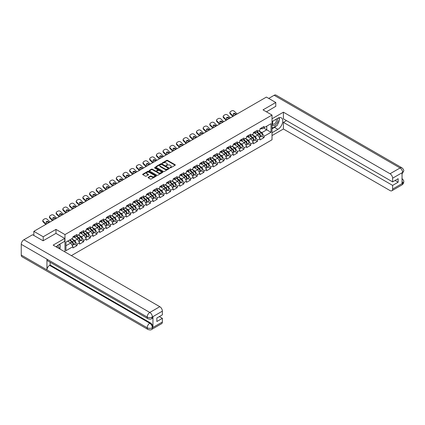 <?xml version="1.0" encoding="UTF-8"?>
<svg xmlns="http://www.w3.org/2000/svg" width="425" height="425" viewBox="0 0 425 425"><rect width="100%" height="100%" fill="white"/><g stroke="black" fill="none" stroke-linecap="round" stroke-linejoin="round"><path stroke-width="0.64" d="M170.069 167.817L170.659 167.817L175.127 165.24A0.595 0.345 0 0 0 175.127 164.751L167.562 160.384A0.595 0.345 0 0 0 166.717 160.384L162.254 162.961L162.254 163.301L163.418 162.966A1.902 1.1 0 0 1 166.111 162.966L166.738 163.333A1.902 1.1 0 0 1 167.296 164.108A1.902 1.1 0 0 1 166.738 164.884L166.164 165.559L167.328 165.224A1.902 1.1 0 0 1 170.021 165.224L170.648 165.591A1.902 1.1 0 0 1 171.206 166.366A1.902 1.1 0 0 1 170.648 167.142L170.069 167.817L170.069 167.477M148.261 177.326A0.595 0.345 0 0 0 148.261 177.809L150.386 179.037A0.595 0.345 0 0 0 151.226 179.037L156.188 176.173A0.595 0.345 0 0 0 156.188 175.684L148.623 171.317A0.595 0.345 0 0 0 147.778 171.317L142.821 174.181A0.595 0.345 0 0 0 142.821 174.67L145.382 176.147A0.595 0.345 0 0 0 146.227 176.147L148.346 174.919A0.595 0.345 0 0 0 148.346 174.436L147.077 173.703A1.588 0.919 0 0 1 146.609 173.055A1.588 0.919 0 0 1 147.592 172.205A1.588 0.919 0 0 1 149.324 172.401L154.307 175.281A1.588 0.919 0 0 1 154.774 175.929A1.588 0.919 0 0 1 153.792 176.779A1.588 0.919 0 0 1 152.06 176.577L151.226 176.099A0.595 0.345 0 0 0 150.386 176.099L148.261 177.326L148.261 177.809L150.386 176.593L150.386 176.099M55.983 229.394L43.222 236.762L33.841 231.343L266.406 97.075L275.783 102.494L263.022 109.863L272.016 115.053L64.977 234.584L55.983 229.394L55.983 233.399M163.46 171.488A0.595 0.345 0 0 0 164.3 171.488L169.262 168.624A0.595 0.345 0 0 0 169.262 168.141L161.697 163.768A0.595 0.345 0 0 0 160.852 163.768L155.895 166.632A0.595 0.345 0 0 0 155.895 167.121L163.46 171.488M154.61 167.907L162.717 172.401L157.765 175.259A0.595 0.345 0 0 1 156.926 175.259L149.356 170.893L151.481 169.676L151.481 169.182L149.356 170.409A0.595 0.345 0 0 0 149.356 170.893L149.356 170.409M151.481 169.676A0.595 0.345 0 0 1 152.32 169.676L152.32 169.182A0.595 0.345 0 0 0 151.481 169.182M152.32 169.182L155.391 170.956A0.595 0.345 0 0 0 156.23 170.956L157.638 170.138A0.595 0.345 0 0 0 157.638 169.655L154.445 167.811L155.029 167.471L162.727 171.913A0.595 0.345 0 0 1 162.727 172.396L162.727 171.913M64.977 251.945L64.977 234.584M71.363 255.627L272.016 139.782L272.016 115.053M74.449 244.136L76.994 245.602L76.994 244.317L74.853 240.608L71.682 238.776M76.994 245.602L72.925 247.95L72.925 246.665L65.965 250.681L65.965 242.08L72.925 238.058L72.925 236.773L76.994 234.425L76.994 235.71L79.603 234.202L79.603 232.916L83.672 230.568L83.672 231.853L86.286 230.345L86.286 229.059L90.355 226.711L90.355 227.997L92.969 226.488L92.969 225.202L97.038 222.854L97.038 224.14L99.647 222.631L99.647 221.345L103.716 218.997L103.716 220.283L106.33 218.774L106.33 217.488L110.399 215.135L110.399 216.421L113.013 214.917L113.013 213.626A1.997 1.153 60 0 1 113.013 213.695M114.113 213.323L114.936 213.802L117.082 212.564L117.082 211.278L113.013 213.626M117.082 212.564L119.691 211.055L119.691 209.769L123.76 207.421L123.76 208.707L126.374 207.198L126.374 205.913A1.997 1.153 60 0 1 126.374 205.982M127.473 205.61L128.302 206.088L130.443 204.85L130.443 203.564L126.374 205.913M130.443 204.85L133.057 203.341L133.057 202.056L137.126 199.708L137.126 200.993L139.735 199.484L139.735 198.199L143.804 195.851L143.804 197.136L146.418 195.627L146.418 194.342L150.487 191.994L150.487 193.279L153.101 191.771L153.101 190.485L157.17 188.137L157.17 189.423L159.779 187.914L159.779 186.628L163.848 184.28L163.848 185.566L166.462 184.057L166.462 182.771L170.531 180.418L170.531 181.709L173.145 180.2L173.145 178.914L177.214 176.561L177.214 177.847L179.823 176.338L179.823 175.052L183.892 172.704L183.892 173.99L186.506 172.481L186.506 171.195L190.575 168.847L190.575 170.133L193.189 168.624L193.189 167.338L197.258 164.99L197.258 166.276L199.867 164.767L199.867 163.482L203.936 161.133L203.936 162.419L206.55 160.91L206.55 159.625L210.619 157.277L210.619 158.562L213.233 157.053L213.233 155.768A1.997 1.153 60 0 1 213.233 155.832M214.333 155.465L215.156 155.943L217.303 154.705L217.303 153.42L213.233 155.768M217.303 154.705L219.911 153.197L219.911 151.911L223.98 149.563L223.98 150.848L226.594 149.34L226.594 148.054L230.663 145.706L230.663 146.992L233.277 145.483L233.277 144.197L237.347 141.844L237.347 143.129L239.955 141.626L239.955 140.335A1.997 1.153 60 0 1 239.955 140.404M241.055 140.032L241.883 140.51L244.024 139.273L244.024 137.987L239.955 140.335M244.024 139.273L246.638 137.764L246.638 136.478L250.708 134.13L250.708 135.416L253.321 133.907L253.321 132.621L257.391 130.273L257.391 131.559L259.999 130.05L259.999 128.764L264.068 126.416L264.068 127.702L271.028 123.686L271.028 132.287L264.068 136.308L261.928 132.6L258.756 130.767M261.529 136.127L264.068 137.594L264.068 136.308M264.068 137.594L259.999 139.942L259.999 138.656L257.391 140.165L255.244 136.457L252.078 134.624M254.846 139.984L257.391 141.451L257.391 140.165M257.391 141.451L253.321 143.799L253.321 142.513L250.708 144.022L248.567 140.314L245.395 138.481M248.168 143.841L250.708 145.308L250.708 144.022M250.708 145.308L246.638 147.656L246.638 146.37L244.024 147.879L241.883 144.171L238.712 142.343M241.485 147.698L244.024 149.164L244.024 147.879M244.024 149.164L239.955 151.512L239.955 150.227L237.347 151.736L235.2 148.028L232.034 146.2M234.802 151.555L237.347 153.021L237.347 151.736M237.347 153.021L233.277 155.369L233.277 154.084L230.663 155.593L228.523 151.884L225.351 150.057M228.124 155.412L230.663 156.878L230.663 155.593M230.663 156.878L226.594 159.232L226.594 157.946L223.98 159.449L221.839 155.741L218.668 153.914M221.441 159.269L223.98 160.74L223.98 159.449M223.98 160.74L219.911 163.088L219.911 161.803L217.303 163.312L215.156 159.598L211.99 157.771M214.758 163.126L217.303 164.597L217.303 163.312M217.303 164.597L213.233 166.945L213.233 165.66L210.619 167.168L208.478 163.455L205.307 161.627M208.08 166.988L210.619 168.454L210.619 167.168M210.619 168.454L206.55 170.802L206.55 169.517L203.936 171.025L201.795 167.317L198.629 165.484M201.397 170.845L203.936 172.311L203.936 171.025M203.936 172.311L199.867 174.659L199.867 173.373L197.258 174.882L195.112 171.174L191.946 169.341M194.714 174.702L197.258 176.168L197.258 174.882M197.258 176.168L193.189 178.516L193.189 177.23L190.575 178.739L188.434 175.031L185.263 173.198M188.036 178.558L190.575 180.025L190.575 178.739M190.575 180.025L186.506 182.373L186.506 181.087L183.892 182.596L181.751 178.888L178.585 177.055M181.353 182.415L183.892 183.882L183.892 182.596M183.892 183.882L179.823 186.23L179.823 184.944L177.214 186.453L175.068 182.745L171.902 180.917M174.67 186.272L177.214 187.738L177.214 186.453M177.214 187.738L173.145 190.087L173.145 188.801L170.531 190.31L168.39 186.602L165.219 184.774M167.992 190.129L170.531 191.595L170.531 190.31M170.531 191.595L166.462 193.949L166.462 192.658L163.848 194.167L161.707 190.458L158.541 188.631M161.309 193.986L163.848 195.452L163.848 194.167M163.848 195.452L159.779 197.806L159.779 196.52L157.17 198.029L155.024 194.315L151.858 192.488M154.626 197.843L157.17 199.314L157.17 198.029M157.17 199.314L153.101 201.663L153.101 200.377L150.487 201.886L148.346 198.172L145.175 196.345M147.948 201.705L150.487 203.171L150.487 201.886M150.487 203.171L146.418 205.519L146.418 204.234L143.804 205.742L141.663 202.034L138.497 200.202M141.265 205.562L143.804 207.028L143.804 205.742M143.804 207.028L139.735 209.376L139.735 208.091L137.126 209.599L134.98 205.891L131.814 204.058M134.582 209.419L137.126 210.885L137.126 209.599M137.126 210.885L133.057 213.233L133.057 211.947L130.443 213.456L128.302 209.748L125.131 207.915M127.904 213.276L130.443 214.742L130.443 213.456M130.443 214.742L126.374 217.09L126.374 215.804L123.76 217.313L121.619 213.605L118.453 211.772M121.221 217.133L123.76 218.599L123.76 217.313M123.76 218.599L119.691 220.947L119.691 219.661L117.082 221.17L114.936 217.462L111.77 215.634M114.537 220.989L117.082 222.456L117.082 221.17M117.082 222.456L113.013 224.804L113.013 223.518L110.399 225.027L108.258 221.319L105.087 219.491M107.86 224.846L110.399 226.312L110.399 225.027M110.399 226.312L106.33 228.661L106.33 227.375L103.716 228.884L101.575 225.176L98.409 223.348M101.177 228.703L103.716 230.169L103.716 228.884M103.716 230.169L99.647 232.523L99.647 231.237L97.038 232.741L94.897 229.032L91.726 227.205M94.493 232.56L97.038 234.032L97.038 232.741M97.038 234.032L92.969 236.38L92.969 235.094L90.355 236.603L88.214 232.889L85.043 231.062M87.816 236.417L90.355 237.888L90.355 236.603M90.355 237.888L86.286 240.237L86.286 238.951L83.672 240.46L81.531 236.746L78.365 234.919M81.132 240.279L83.672 241.745L83.672 240.46M83.672 241.745L79.603 244.093L79.603 242.808L76.994 244.317M74.024 236.47L74.853 236.948L76.994 235.71M74.853 240.608L77.462 239.1L73.467 236.789M79.603 242.808L77.462 239.1M80.702 232.613L81.531 233.091L83.672 231.853M81.531 236.746L84.145 235.243L80.15 232.932M86.286 238.951L84.145 235.243M87.385 228.756L88.214 229.234L90.355 227.997M88.214 232.889L90.828 231.381L86.828 229.075M92.969 235.094L90.828 231.381M94.068 224.894L94.897 225.372L97.038 224.14M94.897 229.032L97.506 227.524L93.511 225.218M99.647 231.237L97.506 227.524M100.746 221.037L101.575 221.515L103.716 220.283M101.575 225.176L104.189 223.667L100.194 221.361M106.33 227.375L104.189 223.667M107.429 217.18L108.258 217.658L110.399 216.421M108.258 221.319L110.872 219.81L106.872 217.504M113.013 223.518L110.872 219.81M114.936 217.462L117.55 215.953L113.555 213.648M119.691 219.661L117.55 215.953M120.79 209.467L121.619 209.945L123.76 208.707M121.619 213.605L124.233 212.096L120.233 209.791M126.374 215.804L124.233 212.096M128.302 209.748L130.916 208.239L126.916 205.928M133.057 211.947L130.916 208.239M134.157 201.753L134.98 202.231L137.126 200.993M134.98 205.891L137.594 204.383L133.599 202.072M139.735 208.091L137.594 204.383M140.834 197.896L141.663 198.374L143.804 197.136M141.663 202.034L144.277 200.526L140.277 198.215M146.418 204.234L144.277 200.526M147.518 194.039L148.346 194.517L150.487 193.279M148.346 198.172L150.96 196.669L146.96 194.358M153.101 200.377L150.96 196.669M154.201 190.177L155.024 190.655L157.17 189.423M155.024 194.315L157.638 192.807L153.643 190.501M159.779 196.52L157.638 192.807M160.878 186.32L161.707 186.798L163.848 185.566M161.707 190.458L164.321 188.95L160.321 186.644M166.462 192.658L164.321 188.95M167.562 182.463L168.39 182.941L170.531 181.709M168.39 186.602L171.004 185.093L167.004 182.787M173.145 188.801L171.004 185.093M174.245 178.606L175.068 179.084L177.214 177.847M175.068 182.745L177.682 181.236L173.687 178.93M179.823 184.944L177.682 181.236M180.923 174.749L181.751 175.227L183.892 173.99M181.751 178.888L184.365 177.379L180.365 175.073M186.506 181.087L184.365 177.379M187.606 170.893L188.434 171.371L190.575 170.133M188.434 175.031L191.048 173.522L187.048 171.211M193.189 177.23L191.048 173.522M194.289 167.036L195.112 167.514L197.258 166.276M195.112 171.174L197.726 169.665L193.731 167.354M199.867 173.373L197.726 169.665M200.967 163.179L201.795 163.657L203.936 162.419M201.795 167.317L204.409 165.808L200.409 163.498M206.55 169.517L204.409 165.808M207.65 159.322L208.478 159.8L210.619 158.562M208.478 163.455L211.092 161.952L207.092 159.641M213.233 165.66L211.092 161.952M215.156 159.598L217.77 158.089L213.775 155.784M219.911 161.803L217.77 158.089M221.011 151.603L221.839 152.081L223.98 150.848M221.839 155.741L224.453 154.232L220.453 151.927M226.594 157.946L224.453 154.232M227.694 147.746L228.523 148.224L230.663 146.992M228.523 151.884L231.136 150.376L227.136 148.07M233.277 154.084L231.136 150.376M234.377 143.889L235.2 144.367L237.347 143.129M235.2 148.028L237.814 146.519L233.819 144.213M239.955 150.227L237.814 146.519M241.883 144.171L244.497 142.662L240.497 140.356M246.638 146.37L244.497 142.662M247.738 136.175L248.567 136.653L250.708 135.416M248.567 140.314L251.18 138.805L247.18 136.499M253.321 142.513L251.18 138.805M254.421 132.318L255.244 132.797L257.391 131.559M255.244 136.457L257.858 134.948L253.863 132.637M259.999 138.656L257.858 134.948M261.099 128.462L261.928 128.94L264.068 127.702M261.928 132.6L266.746 129.816L266.746 126.156L271.028 123.686M263.574 127.989L271.028 132.287M275.783 106.447L275.783 102.494M43.222 236.762L43.222 240.72M33.841 231.343L33.841 235.45M65.965 245.735L70.784 242.957L67.612 241.124M72.925 246.665L70.784 242.957M170.239 167.875L170.648 167.636A1.902 1.1 0 0 0 171.206 166.86L171.206 166.366M167.296 164.108L167.296 164.602A1.902 1.1 0 0 1 166.738 165.378L166.329 165.617M175.127 164.751L175.127 165.24L167.562 160.878A0.595 0.345 0 0 0 166.717 160.878L162.419 163.359M169.262 168.141L169.262 168.624L161.697 164.262A0.595 0.345 0 0 0 160.852 164.262L155.901 167.126L155.895 166.632M168.21 168.55L168.21 168.21L161.569 164.374L160.368 164.73A1.902 1.1 0 0 0 159.816 165.506A1.902 1.1 0 0 0 160.368 166.281L164.911 168.9A1.902 1.1 0 0 0 167.604 168.9L168.21 168.55L168.21 169.044L168.21 168.704M159.816 165.506L159.816 166A1.902 1.1 0 0 0 160.368 166.775L160.368 166.281M168.21 169.044L167.604 169.4A1.902 1.1 0 0 1 164.911 169.4L160.368 166.775M152.32 169.676L155.391 171.45A0.595 0.345 0 0 0 156.23 171.45L157.638 170.637A0.595 0.345 0 0 0 157.813 170.393L157.813 169.899M158.573 172.794A1.588 0.919 0 0 0 160.305 172.991A1.588 0.919 0 0 0 161.288 172.141A1.588 0.919 0 0 0 160.825 171.493L159.067 170.478A0.595 0.345 0 0 0 158.227 170.478L156.82 171.291A0.595 0.345 0 0 0 156.82 171.78L158.573 172.794L158.573 173.288A1.588 0.919 0 0 0 160.305 173.485A1.588 0.919 0 0 0 161.288 172.635L161.288 172.141M156.644 171.535L156.644 172.029A0.595 0.345 0 0 0 156.82 172.274L156.82 171.78M158.573 173.288L156.82 172.274M154.774 175.929L154.774 176.423A1.588 0.919 0 0 1 153.792 177.273A1.588 0.919 0 0 1 152.06 177.071L151.226 176.593A0.595 0.345 0 0 0 150.386 176.593M146.609 173.055L146.609 173.549A1.588 0.919 0 0 0 147.077 174.197L147.077 173.703M148.346 174.436L148.346 174.919L147.077 174.197M156.182 176.178L148.623 171.812A0.595 0.345 0 0 0 147.778 171.812L142.827 174.67L142.821 174.181M259.489 134.454L259.192 134.284M259.877 137.004A1.997 1.153 -120 0 0 260.164 136.914A1.997 1.153 -120 0 0 260.525 135.517A1.997 1.153 -120 0 0 259.484 133.774L257.072 131.739M260.164 136.914L261.816 135.963A1.997 1.153 -120 0 0 262.172 134.566A1.997 1.153 -120 0 0 261.131 132.823L258.724 130.788M256.61 132.01L259.356 134.332A1.211 0.701 60 0 1 260.01 135.825M259.287 137.418L259.648 137.211A1.997 1.153 -120 0 0 260.01 135.814A1.997 1.153 -120 0 0 258.968 134.072L256.557 132.037M255.866 133.795L254.235 132.425M232.847 116.45L230.292 113.964A1.817 1.333 -160.3 0 1 229.867 112.609L230.047 112.104A1.817 1.333 19.7 0 0 230.472 113.459L233.282 116.2M235.737 114.782L235.333 114.389A1.392 1.02 19.7 0 0 233.415 114.049A1.392 1.02 19.7 0 0 233.171 114.251M237.097 113.996L234.287 111.26A1.817 1.333 19.7 0 0 231.784 110.819L230.541 111.536A1.817 1.333 19.7 0 0 230.047 112.104M236.178 114.527L235.514 113.884A1.392 1.02 -160.3 0 0 233.596 113.544A1.392 1.02 -160.3 0 0 233.213 113.98A1.392 1.02 -160.3 0 0 233.543 115.021L234.207 115.669M260.536 128.456A1.997 1.153 60 0 1 260.164 128.998A1.997 1.153 60 0 1 259.999 129.067M262.188 127.505A1.997 1.153 60 0 1 261.816 128.047L260.164 128.998M272.903 121.093A3.937 2.274 120 0 0 272.808 125.322A3.937 2.274 120 0 0 276.362 124.031A3.937 2.274 120 0 0 277.036 118.708M273.121 120.966A2.693 1.557 120 0 0 273.116 124.095A2.693 1.557 120 0 0 275.416 123.117A2.693 1.557 120 0 0 275.809 119.425A2.693 1.557 120 0 0 275.804 119.42M278.54 117.884L279.592 119.382L277.281 125.343L272.659 128.01L272.016 127.096M272.016 127.638L272.659 128.01M58.337 248.11A3.937 2.274 120 0 0 57.816 245.358M57.083 247.382A2.693 1.557 120 0 0 56.807 246.277M59.234 244.455L60.307 245.985L59.277 248.652M276.431 125.832A6.816 3.937 120 0 1 274.539 127.367L277.923 129.322A6.816 3.937 120 0 0 282.375 123.319A6.816 3.937 120 0 0 281.334 117.858A6.816 3.937 120 0 0 277.923 118.192L272.016 121.608M277.923 129.322L272.016 132.733M272.016 135.58L283.406 128.998L283.406 122.347L392.62 185.401L392.62 189.088L402.682 183.223L402.045 183.526L402.045 172.89L402.624 172.433L392.62 178.208A3.634 2.098 -120 0 0 390.049 173.756L400.053 167.981L274.136 95.285L268.717 98.414M286.45 120.594L283.406 122.347M395.107 180.455L398.145 182.213L398.145 178.702L392.62 181.889L283.406 118.835L283.406 112.184L390.049 173.756M272.016 118.761L283.406 112.184M283.406 128.998L390.049 190.57A3.634 2.098 -120 0 0 391.866 190.751A3.634 2.098 -120 0 0 392.62 189.088M274.136 95.285A3.724 2.152 -60 0 1 275.995 95.099L401.912 167.801A3.724 2.152 -60 0 0 400.053 167.981A3.634 2.098 60 0 1 402.624 172.433M392.62 181.889L392.62 178.208M398.145 182.213L392.62 185.401M275.783 106.303L266.448 111.839M277.78 124.052A6.816 3.937 120 0 0 279.252 120.27M279.358 119.048A6.816 3.937 120 0 0 279.188 117.661M274.539 127.367L272.016 128.828M272.016 128.037L272.356 127.84M402.045 180.981L402.624 183.191M401.912 178.553C403.378 179.871 403.989 180.917 403.75 181.709L402.688 183.223M401.912 167.801C403.373 169.102 403.989 170.159 403.75 170.977L402.688 172.47M147.937 318.707A3.724 2.152 -60 0 1 147.167 317.023C148.883 317.847 150.593 317.842 152.304 317.002L151.619 318.702C151.008 319.318 149.781 319.324 147.937 318.707L47.717 260.844A3.724 2.152 -60 0 1 46.947 259.165L21.25 244.327A3.724 2.152 -60 0 1 23.885 239.764L32.597 234.733L43.095 240.789L55.941 233.373L64.722 238.441L64.722 241.288L58.639 244.8A6.816 3.937 120 0 0 56.254 246.904M64.722 238.441L53.157 245.119L159.8 306.691A3.634 2.098 60 0 1 162.371 311.142L162.371 314.824L156.846 318.017L156.846 321.528L162.371 318.336L162.371 322.022A3.634 2.098 60 0 1 161.617 323.685L151.619 329.46A3.634 2.098 -120 0 0 152.373 327.792L162.371 322.022M59.904 249.013L61.338 249.842M60.053 248.928L60.053 246.643M60.053 245.623L60.053 243.982M151.619 329.46C151.04 330.071 149.812 330.076 147.937 329.46L22.02 256.764A3.724 2.152 -60 0 1 21.25 255.058L46.947 269.896A3.724 2.152 -60 0 1 49.582 265.359L149.802 323.218L150.381 322.888A3.634 2.098 60 0 1 152.947 327.335L152.947 316.705A3.634 2.098 60 0 1 152.198 318.368L151.619 318.702M21.25 244.327L21.25 255.058M23.885 239.764L149.802 312.465A3.724 2.152 -60 0 0 147.167 317.023L46.947 259.165L46.947 269.896L147.167 327.755C148.877 328.583 150.588 328.583 152.309 327.755L152.373 327.792M162.371 318.336L159.333 316.582M50.161 262.252L50.161 265.025L150.381 322.888M50.161 265.025L49.582 265.359M252.811 138.311L252.508 138.141M253.194 140.861A1.997 1.153 -120 0 0 253.486 140.771A1.997 1.153 -120 0 0 253.842 139.373A1.997 1.153 -120 0 0 252.801 137.631L250.389 135.602M253.486 140.771L255.133 139.82A1.997 1.153 -120 0 0 255.494 138.423A1.997 1.153 -120 0 0 254.453 136.68L252.041 134.645M249.927 135.867L252.678 138.189A1.211 0.701 60 0 1 253.332 139.682M252.604 141.275L252.971 141.068A1.997 1.153 -120 0 0 253.327 139.671A1.997 1.153 -120 0 0 252.285 137.928L249.879 135.894M249.183 137.652L247.557 136.282M246.128 142.168L245.831 141.998M246.511 144.718A1.997 1.153 -120 0 0 246.803 144.627A1.997 1.153 -120 0 0 247.159 143.23A1.997 1.153 -120 0 0 246.123 141.488L243.711 139.458M246.803 144.627L248.45 143.677A1.997 1.153 -120 0 0 248.811 142.279A1.997 1.153 -120 0 0 247.77 140.537L245.358 138.502M243.243 139.724L245.995 142.046A1.211 0.701 60 0 1 246.649 143.538M245.926 145.137L246.288 144.925A1.997 1.153 -120 0 0 246.649 143.528A1.997 1.153 -120 0 0 245.607 141.785L243.196 139.751M242.5 141.509L240.874 140.138M239.445 146.03L239.148 145.855M239.833 148.575A1.997 1.153 -120 0 0 240.12 148.484A1.997 1.153 -120 0 0 240.481 147.087A1.997 1.153 -120 0 0 239.44 145.35L237.028 143.315M240.12 148.484L241.772 147.533A1.997 1.153 -120 0 0 242.128 146.136A1.997 1.153 -120 0 0 241.087 144.394L238.68 142.364M236.566 143.581L239.312 145.903A1.211 0.701 60 0 1 239.966 147.395M239.243 148.994L239.604 148.782A1.997 1.153 -120 0 0 239.966 147.385A1.997 1.153 -120 0 0 238.924 145.642L236.512 143.613M235.822 145.366L234.191 143.995M232.767 149.887L232.464 149.712M233.15 152.432A1.997 1.153 -120 0 0 233.442 152.341A1.997 1.153 -120 0 0 233.798 150.944A1.997 1.153 -120 0 0 232.757 149.207L230.345 147.172M233.442 152.341L235.089 151.39A1.997 1.153 -120 0 0 235.45 149.993A1.997 1.153 -120 0 0 234.409 148.251L231.997 146.221M229.883 147.438L232.634 149.759A1.211 0.701 60 0 1 233.288 151.252M232.56 152.851L232.927 152.639A1.997 1.153 -120 0 0 233.282 151.242A1.997 1.153 -120 0 0 232.241 149.504L229.835 147.47M229.139 149.223L227.513 147.852M226.084 153.744L225.787 153.568M226.467 156.288A1.997 1.153 -120 0 0 226.759 156.198A1.997 1.153 -120 0 0 227.115 154.806A1.997 1.153 -120 0 0 226.079 153.064L223.667 151.029M226.759 156.198L228.406 155.247A1.997 1.153 -120 0 0 228.767 153.85A1.997 1.153 -120 0 0 227.726 152.113L225.314 150.078M223.199 151.295L225.951 153.616A1.211 0.701 60 0 1 226.605 155.109M225.882 156.708L226.243 156.496A1.997 1.153 -120 0 0 226.605 155.098A1.997 1.153 -120 0 0 225.563 153.361L223.152 151.327M222.456 153.08L220.83 151.709M226.164 120.307L223.614 117.821A1.817 1.333 -160.3 0 1 223.189 116.466L223.369 115.961A1.817 1.333 19.7 0 0 223.794 117.321L226.605 120.057M229.054 118.639L228.65 118.246A1.392 1.02 19.7 0 0 226.732 117.906A1.392 1.02 19.7 0 0 226.488 118.108M230.414 117.853L227.603 115.117A1.817 1.333 19.7 0 0 225.107 114.676L223.863 115.393A1.817 1.333 19.7 0 0 223.369 115.961M229.495 118.389L228.831 117.741A1.392 1.02 -160.3 0 0 226.913 117.401A1.392 1.02 -160.3 0 0 226.536 117.837A1.392 1.02 -160.3 0 0 226.86 118.878L227.524 119.526M253.858 132.313A1.997 1.153 60 0 1 253.486 132.86A1.997 1.153 60 0 1 253.321 132.924M255.505 131.362A1.997 1.153 60 0 1 255.133 131.904L253.486 132.86M219.486 124.164L216.931 121.677A1.817 1.333 -160.3 0 1 216.506 120.323L216.686 119.818A1.817 1.333 19.7 0 0 217.111 121.178L219.922 123.914M222.376 122.496L221.967 122.103A1.392 1.02 19.7 0 0 220.049 121.762A1.392 1.02 19.7 0 0 219.81 121.964M223.736 121.715L220.926 118.973A1.817 1.333 19.7 0 0 218.423 118.532L217.18 119.25A1.817 1.333 19.7 0 0 216.686 119.818M222.812 122.246L222.148 121.598A1.392 1.02 -160.3 0 0 220.235 121.258A1.392 1.02 -160.3 0 0 219.852 121.693A1.392 1.02 -160.3 0 0 220.177 122.735L220.841 123.383M247.175 136.17A1.997 1.153 60 0 1 246.803 136.717A1.997 1.153 60 0 1 246.638 136.781M248.822 135.219A1.997 1.153 60 0 1 248.45 135.761L246.803 136.717M212.803 128.026L210.248 125.54A1.817 1.333 -160.3 0 1 209.822 124.18L210.003 123.68A1.817 1.333 19.7 0 0 210.428 125.035L213.238 127.771M215.693 126.353L215.289 125.959A1.392 1.02 19.7 0 0 213.371 125.619A1.392 1.02 19.7 0 0 213.127 125.821M217.053 125.572L214.242 122.83A1.817 1.333 19.7 0 0 211.74 122.389L210.497 123.107A1.817 1.333 19.7 0 0 210.003 123.68M216.134 126.103L215.47 125.455A1.392 1.02 -160.3 0 0 213.552 125.115A1.392 1.02 -160.3 0 0 213.169 125.556A1.392 1.02 -160.3 0 0 213.499 126.592L214.163 127.24M240.492 140.027A1.997 1.153 60 0 1 240.12 140.574A1.997 1.153 60 0 1 239.955 140.643M242.144 139.076A1.997 1.153 60 0 1 241.772 139.623L240.12 140.574M206.12 131.883L203.57 129.397A1.817 1.333 -160.3 0 1 203.145 128.037L203.325 127.537A1.817 1.333 19.7 0 0 203.75 128.892L206.561 131.628M209.01 130.215L208.606 129.816A1.392 1.02 19.7 0 0 206.688 129.476A1.392 1.02 19.7 0 0 206.444 129.678M210.37 129.428L207.559 126.692A1.817 1.333 19.7 0 0 205.062 126.246L203.819 126.963A1.817 1.333 19.7 0 0 203.325 127.537M209.451 129.96L208.787 129.312A1.392 1.02 -160.3 0 0 206.869 128.972A1.392 1.02 -160.3 0 0 206.492 129.412A1.392 1.02 -160.3 0 0 206.816 130.448L207.48 131.097M233.814 143.884A1.997 1.153 60 0 1 233.442 144.431A1.997 1.153 60 0 1 233.277 144.5M235.461 142.933A1.997 1.153 60 0 1 235.089 143.48L233.442 144.431M199.442 135.74L196.887 133.253A1.817 1.333 -160.3 0 1 196.462 131.899L196.642 131.394A1.817 1.333 19.7 0 0 197.067 132.749L199.877 135.485M202.332 134.072L201.923 133.673A1.392 1.02 19.7 0 0 200.01 133.333A1.392 1.02 19.7 0 0 199.766 133.535M203.692 133.285L200.882 130.549A1.817 1.333 19.7 0 0 198.379 130.108L197.136 130.826A1.817 1.333 19.7 0 0 196.642 131.394M202.768 133.817L202.103 133.168A1.392 1.02 -160.3 0 0 200.191 132.834A1.392 1.02 -160.3 0 0 199.808 133.269A1.392 1.02 -160.3 0 0 200.133 134.305L200.797 134.953M227.131 147.741A1.997 1.153 60 0 1 226.759 148.288A1.997 1.153 60 0 1 226.594 148.357M228.778 146.79A1.997 1.153 60 0 1 228.406 147.337L226.759 148.288M219.401 157.601L219.103 157.425M219.789 160.145A1.997 1.153 -120 0 0 220.076 160.06A1.997 1.153 -120 0 0 220.437 158.663A1.997 1.153 -120 0 0 219.396 156.921L216.984 154.886M220.076 160.06L221.728 159.104A1.997 1.153 -120 0 0 222.084 157.707A1.997 1.153 -120 0 0 221.042 155.97L218.636 153.935M216.522 155.157L219.268 157.473A1.211 0.701 60 0 1 219.922 158.966M219.199 160.565L219.56 160.352A1.997 1.153 -120 0 0 219.922 158.955A1.997 1.153 -120 0 0 218.88 157.218L216.468 155.183M215.778 156.942L214.147 155.566M192.759 139.597L190.203 137.11A1.817 1.333 -160.3 0 1 189.778 135.756L189.959 135.251A1.817 1.333 19.7 0 0 190.384 136.606L193.194 139.342M195.649 137.928L195.245 137.53A1.392 1.02 19.7 0 0 193.327 137.19A1.392 1.02 19.7 0 0 193.083 137.392M197.009 137.142L194.198 134.406A1.817 1.333 19.7 0 0 191.696 133.965L190.453 134.683A1.817 1.333 19.7 0 0 189.959 135.251M196.09 137.673L195.426 137.025A1.392 1.02 -160.3 0 0 193.508 136.691A1.392 1.02 -160.3 0 0 193.125 137.126A1.392 1.02 -160.3 0 0 193.455 138.167L194.119 138.81M220.447 151.603A1.997 1.153 60 0 1 220.076 152.145A1.997 1.153 60 0 1 219.911 152.214M222.1 150.647A1.997 1.153 60 0 1 221.728 151.194L220.076 152.145M212.723 161.458L212.42 161.282M213.106 164.008A1.997 1.153 -120 0 0 213.398 163.917A1.997 1.153 -120 0 0 213.754 162.52A1.997 1.153 -120 0 0 212.712 160.778L210.301 158.743M213.398 163.917L215.045 162.961A1.997 1.153 -120 0 0 215.406 161.569A1.997 1.153 -120 0 0 214.365 159.827L211.953 157.792M209.838 159.014L212.59 161.33A1.211 0.701 60 0 1 213.244 162.823M212.516 164.422L212.883 164.209A1.997 1.153 -120 0 0 213.238 162.817A1.997 1.153 -120 0 0 212.197 161.075L209.791 159.04M209.095 160.799L207.469 159.423M186.076 143.453L183.526 140.967A1.817 1.333 -160.3 0 1 183.101 139.613L183.281 139.108A1.817 1.333 19.7 0 0 183.706 140.462L186.517 143.198M188.966 141.785L188.562 141.387A1.392 1.02 19.7 0 0 186.644 141.052A1.392 1.02 19.7 0 0 186.4 141.249M190.326 140.999L187.515 138.263A1.817 1.333 19.7 0 0 185.018 137.822L183.775 138.539A1.817 1.333 19.7 0 0 183.281 139.108M189.407 141.53L188.742 140.887A1.392 1.02 -160.3 0 0 186.825 140.548A1.392 1.02 -160.3 0 0 186.447 140.983A1.392 1.02 -160.3 0 0 186.772 142.024L187.436 142.667M213.77 155.46A1.997 1.153 60 0 1 213.398 156.002A1.997 1.153 60 0 1 213.233 156.071M215.417 154.503A1.997 1.153 60 0 1 215.045 155.051L213.398 156.002M206.04 165.314L205.742 165.139M206.423 167.864A1.997 1.153 -120 0 0 206.715 167.774A1.997 1.153 -120 0 0 207.076 166.377A1.997 1.153 -120 0 0 206.035 164.634L203.623 162.6M206.715 167.774L208.362 166.823A1.997 1.153 -120 0 0 208.723 165.426A1.997 1.153 -120 0 0 207.682 163.683L205.27 161.649M203.155 162.871L205.907 165.187A1.211 0.701 60 0 1 206.561 166.68M205.838 168.279L206.199 168.072A1.997 1.153 -120 0 0 206.561 166.674A1.997 1.153 -120 0 0 205.519 164.932L203.107 162.897M202.412 164.656L200.786 163.28M179.398 147.31L176.843 144.824A1.817 1.333 -160.3 0 1 176.417 143.469L176.598 142.965A1.817 1.333 19.7 0 0 177.023 144.319L179.833 147.055M182.288 145.642L181.879 145.244A1.392 1.02 19.7 0 0 179.966 144.909A1.392 1.02 19.7 0 0 179.722 145.111M183.648 144.856L180.837 142.12A1.817 1.333 19.7 0 0 178.335 141.679L177.092 142.396A1.817 1.333 19.7 0 0 176.598 142.965M182.723 145.387L182.059 144.744A1.392 1.02 -160.3 0 0 180.147 144.404A1.392 1.02 -160.3 0 0 179.764 144.84A1.392 1.02 -160.3 0 0 180.094 145.881L180.752 146.524M207.087 159.317A1.997 1.153 60 0 1 206.715 159.858A1.997 1.153 60 0 1 206.55 159.928M208.733 158.366A1.997 1.153 60 0 1 208.362 158.907L206.715 159.858M199.357 169.171L199.059 169.001M199.745 171.721A1.997 1.153 -120 0 0 200.032 171.631A1.997 1.153 -120 0 0 200.393 170.234A1.997 1.153 -120 0 0 199.352 168.491L196.94 166.457M200.032 171.631L201.684 170.68A1.997 1.153 -120 0 0 202.04 169.283A1.997 1.153 -120 0 0 200.998 167.54L198.592 165.506M196.477 166.727L199.224 169.049A1.211 0.701 60 0 1 199.877 170.537M199.155 172.136L199.516 171.928A1.997 1.153 -120 0 0 199.877 170.531A1.997 1.153 -120 0 0 198.836 168.789L196.424 166.754M195.734 168.512L194.103 167.142M172.715 151.167L170.159 148.681A1.817 1.333 -160.3 0 1 169.734 147.326L169.915 146.822A1.817 1.333 19.7 0 0 170.34 148.176L173.15 150.917M175.605 149.499L175.201 149.106A1.392 1.02 19.7 0 0 173.283 148.766A1.392 1.02 19.7 0 0 173.039 148.968M176.965 148.713L174.154 145.977A1.817 1.333 19.7 0 0 171.652 145.536L170.409 146.253A1.817 1.333 19.7 0 0 169.915 146.822M176.046 149.244L175.382 148.601A1.392 1.02 -160.3 0 0 173.464 148.261A1.392 1.02 -160.3 0 0 173.081 148.697A1.392 1.02 -160.3 0 0 173.411 149.738L174.075 150.386M200.403 163.173A1.997 1.153 60 0 1 200.032 163.715A1.997 1.153 60 0 1 199.867 163.784M202.056 162.222A1.997 1.153 60 0 1 201.684 162.764L200.032 163.715M192.679 173.028L192.376 172.858M193.062 175.578A1.997 1.153 -120 0 0 193.354 175.488A1.997 1.153 -120 0 0 193.71 174.091A1.997 1.153 -120 0 0 192.668 172.348L190.262 170.313M193.354 175.488L195.001 174.537A1.997 1.153 -120 0 0 195.362 173.14A1.997 1.153 -120 0 0 194.321 171.397L191.909 169.363M189.794 170.584L192.546 172.906A1.211 0.701 60 0 1 193.2 174.399M192.472 175.992L192.838 175.785A1.997 1.153 -120 0 0 193.194 174.388A1.997 1.153 -120 0 0 192.158 172.646L189.747 170.611M189.051 172.369L187.425 170.999M166.032 155.024L163.482 152.538A1.817 1.333 -160.3 0 1 163.057 151.183L163.237 150.678A1.817 1.333 19.7 0 0 163.662 152.033L166.472 154.774M168.922 153.356L168.518 152.963A1.392 1.02 19.7 0 0 166.6 152.623A1.392 1.02 19.7 0 0 166.356 152.825M170.282 152.57L167.471 149.834A1.817 1.333 19.7 0 0 164.974 149.393L163.731 150.11A1.817 1.333 19.7 0 0 163.237 150.678M169.363 153.106L168.698 152.458A1.392 1.02 -160.3 0 0 166.781 152.118A1.392 1.02 -160.3 0 0 166.403 152.554A1.392 1.02 -160.3 0 0 166.727 153.595L167.392 154.243M193.726 167.03A1.997 1.153 60 0 1 193.354 167.572A1.997 1.153 60 0 1 193.189 167.641M195.373 166.079A1.997 1.153 60 0 1 195.001 166.621L193.354 167.572M185.996 176.885L185.698 176.715M186.378 179.435A1.997 1.153 -120 0 0 186.671 179.345A1.997 1.153 -120 0 0 187.032 177.947A1.997 1.153 -120 0 0 185.991 176.205L183.579 174.176M186.671 179.345L188.317 178.394A1.997 1.153 -120 0 0 188.679 176.997A1.997 1.153 -120 0 0 187.637 175.254L185.226 173.219M183.111 174.441L185.863 176.763A1.211 0.701 60 0 1 186.517 178.256M185.794 179.849L186.155 179.642A1.997 1.153 -120 0 0 186.517 178.245A1.997 1.153 -120 0 0 185.475 176.502L183.063 174.468M182.367 176.226L180.742 174.856M159.354 158.881L156.798 156.395A1.817 1.333 -160.3 0 1 156.373 155.04L156.554 154.535A1.817 1.333 19.7 0 0 156.979 155.895L159.789 158.631M162.244 157.213L161.835 156.82A1.392 1.02 19.7 0 0 159.922 156.48A1.392 1.02 19.7 0 0 159.678 156.682M163.604 156.432L160.793 153.691A1.817 1.333 19.7 0 0 158.291 153.25L157.048 153.967A1.817 1.333 19.7 0 0 156.554 154.535M162.679 156.963L162.015 156.315A1.392 1.02 -160.3 0 0 160.103 155.975A1.392 1.02 -160.3 0 0 159.72 156.411A1.392 1.02 -160.3 0 0 160.05 157.452L160.708 158.1M187.042 170.887A1.997 1.153 60 0 1 186.671 171.434A1.997 1.153 60 0 1 186.506 171.498M188.689 169.936A1.997 1.153 60 0 1 188.317 170.478L186.671 171.434M179.313 180.742L179.015 180.572M179.701 183.292A1.997 1.153 -120 0 0 179.988 183.202A1.997 1.153 -120 0 0 180.349 181.804A1.997 1.153 -120 0 0 179.308 180.062L176.896 178.032M179.988 183.202L181.64 182.251A1.997 1.153 -120 0 0 181.996 180.853A1.997 1.153 -120 0 0 180.954 179.111L178.548 177.076M176.433 178.298L179.18 180.62A1.211 0.701 60 0 1 179.833 182.113M179.111 183.712L179.477 183.499A1.997 1.153 -120 0 0 179.833 182.102A1.997 1.153 -120 0 0 178.792 180.359L176.38 178.33M175.69 180.083L174.059 178.712M152.671 162.743L150.115 160.252A1.817 1.333 -160.3 0 1 149.69 158.897L149.871 158.392A1.817 1.333 19.7 0 0 150.296 159.752L153.106 162.488M155.561 161.07L155.157 160.677A1.392 1.02 19.7 0 0 153.239 160.337A1.392 1.02 19.7 0 0 152.995 160.538M156.921 160.289L154.11 157.548A1.817 1.333 19.7 0 0 151.608 157.107L150.37 157.824A1.817 1.333 19.7 0 0 149.871 158.392M156.002 160.82L155.337 160.172A1.392 1.02 -160.3 0 0 153.42 159.832A1.392 1.02 -160.3 0 0 153.037 160.273A1.392 1.02 -160.3 0 0 153.367 161.309L154.031 161.957M180.359 174.744A1.997 1.153 60 0 1 179.988 175.291A1.997 1.153 60 0 1 179.823 175.355M182.012 173.793A1.997 1.153 60 0 1 181.64 174.335L179.988 175.291M172.635 184.604L172.332 184.429M173.018 187.149A1.997 1.153 -120 0 0 173.31 187.058A1.997 1.153 -120 0 0 173.666 185.661A1.997 1.153 -120 0 0 172.624 183.924L170.218 181.889M173.31 187.058L174.957 186.107A1.997 1.153 -120 0 0 175.318 184.71A1.997 1.153 -120 0 0 174.277 182.968L171.865 180.938M169.75 182.155L172.502 184.477A1.211 0.701 60 0 1 173.156 185.969M172.428 187.568L172.794 187.356A1.997 1.153 -120 0 0 173.15 185.959A1.997 1.153 -120 0 0 172.114 184.216L169.702 182.187M169.007 183.94L167.381 182.569M145.988 166.6L143.438 164.114A1.817 1.333 -160.3 0 1 143.012 162.754L143.193 162.254A1.817 1.333 19.7 0 0 143.618 163.609L146.428 166.345M148.877 164.927L148.474 164.533A1.392 1.02 19.7 0 0 146.556 164.193A1.392 1.02 19.7 0 0 146.312 164.395M150.238 164.146L147.427 161.41A1.817 1.333 19.7 0 0 144.93 160.963L143.687 161.681A1.817 1.333 19.7 0 0 143.193 162.254M149.318 164.677L148.654 164.029A1.392 1.02 -160.3 0 0 146.737 163.689A1.392 1.02 -160.3 0 0 146.359 164.13A1.392 1.02 -160.3 0 0 146.683 165.166L147.347 165.814M173.682 178.601A1.997 1.153 60 0 1 173.31 179.148A1.997 1.153 60 0 1 173.145 179.217M175.328 177.65A1.997 1.153 60 0 1 174.957 178.197L173.31 179.148M165.952 188.461L165.654 188.286M166.334 191.006A1.997 1.153 -120 0 0 166.627 190.915A1.997 1.153 -120 0 0 166.988 189.518A1.997 1.153 -120 0 0 165.947 187.781L163.535 185.746M166.627 190.915L168.273 189.964A1.997 1.153 -120 0 0 168.635 188.567A1.997 1.153 -120 0 0 167.593 186.83L165.182 184.795M163.067 186.012L165.819 188.333A1.211 0.701 60 0 1 166.472 189.826M165.75 191.425L166.111 191.213A1.997 1.153 -120 0 0 166.472 189.816A1.997 1.153 -120 0 0 165.431 188.078L163.019 186.044M162.323 187.797L160.698 186.426M139.31 170.457L136.754 167.971A1.817 1.333 -160.3 0 1 136.329 166.611L136.51 166.111A1.817 1.333 19.7 0 0 136.935 167.466L139.745 170.202M142.2 168.789L141.791 168.39A1.392 1.02 19.7 0 0 139.878 168.05A1.392 1.02 19.7 0 0 139.634 168.252M143.56 168.002L140.749 165.267A1.817 1.333 19.7 0 0 138.247 164.826L137.004 165.538A1.817 1.333 19.7 0 0 136.51 166.111M142.635 168.534L141.971 167.886A1.392 1.02 -160.3 0 0 140.059 167.551A1.392 1.02 -160.3 0 0 139.676 167.987A1.392 1.02 -160.3 0 0 140.006 169.023L140.664 169.671M166.998 182.458A1.997 1.153 60 0 1 166.627 183.005A1.997 1.153 60 0 1 166.462 183.074M168.645 181.507A1.997 1.153 60 0 1 168.273 182.054L166.627 183.005M159.269 192.318L158.971 192.143M159.657 194.863A1.997 1.153 -120 0 0 159.943 194.772A1.997 1.153 -120 0 0 160.305 193.38A1.997 1.153 -120 0 0 159.263 191.638L156.852 189.603M159.943 194.772L161.596 193.821A1.997 1.153 -120 0 0 161.952 192.424A1.997 1.153 -120 0 0 160.91 190.687L158.504 188.652M156.389 189.869L159.136 192.19A1.211 0.701 60 0 1 159.789 193.683M159.067 195.282L159.433 195.07A1.997 1.153 -120 0 0 159.789 193.673A1.997 1.153 -120 0 0 158.748 191.935L156.336 189.901M155.646 191.659L154.015 190.283M132.627 174.314L130.071 171.827A1.817 1.333 -160.3 0 1 129.646 170.473L129.827 169.968A1.817 1.333 19.7 0 0 130.252 171.323L133.062 174.059M135.517 172.646L135.113 172.247A1.392 1.02 19.7 0 0 133.195 171.907A1.392 1.02 19.7 0 0 132.951 172.109M136.877 171.859L134.066 169.123A1.817 1.333 19.7 0 0 131.564 168.683L130.326 169.4A1.817 1.333 19.7 0 0 129.827 169.968M135.957 172.391L135.293 171.742A1.392 1.02 -160.3 0 0 133.376 171.408A1.392 1.02 -160.3 0 0 132.993 171.843A1.392 1.02 -160.3 0 0 133.322 172.879L133.987 173.528M160.315 186.315A1.997 1.153 60 0 1 159.943 186.862A1.997 1.153 60 0 1 159.779 186.931M161.968 185.364A1.997 1.153 60 0 1 161.596 185.911L159.943 186.862M152.591 196.175L152.288 195.999M152.973 198.725A1.997 1.153 -120 0 0 153.266 198.634A1.997 1.153 -120 0 0 153.622 197.237A1.997 1.153 -120 0 0 152.58 195.495L150.174 193.46M153.266 198.634L154.913 197.678A1.997 1.153 -120 0 0 155.274 196.281A1.997 1.153 -120 0 0 154.232 194.544L151.821 192.509M149.706 193.731L152.458 196.047A1.211 0.701 60 0 1 153.112 197.54M152.384 199.139L152.75 198.927A1.997 1.153 -120 0 0 153.106 197.535A1.997 1.153 -120 0 0 152.07 195.792L149.658 193.758M148.962 195.516L147.337 194.14M125.943 178.171L123.393 175.684A1.817 1.333 -160.3 0 1 122.968 174.33L123.149 173.825A1.817 1.333 19.7 0 0 123.574 175.18L126.384 177.916M128.839 176.502L128.43 176.104A1.392 1.02 19.7 0 0 126.512 175.769A1.392 1.02 19.7 0 0 126.267 175.966M130.193 175.716L127.383 172.98A1.817 1.333 19.7 0 0 124.886 172.539L123.643 173.257A1.817 1.333 19.7 0 0 123.149 173.825M129.274 176.248L128.61 175.599A1.392 1.02 -160.3 0 0 126.692 175.265A1.392 1.02 -160.3 0 0 126.315 175.7A1.392 1.02 -160.3 0 0 126.639 176.742L127.303 177.384M153.637 190.177A1.997 1.153 60 0 1 153.266 190.719A1.997 1.153 60 0 1 153.101 190.788M155.284 189.221A1.997 1.153 60 0 1 154.913 189.768L153.266 190.719M145.908 200.032L145.61 199.856M146.29 202.582A1.997 1.153 -120 0 0 146.583 202.491A1.997 1.153 -120 0 0 146.944 201.094A1.997 1.153 -120 0 0 145.903 199.352L143.491 197.317M146.583 202.491L148.229 201.535A1.997 1.153 -120 0 0 148.591 200.143A1.997 1.153 -120 0 0 147.549 198.401L145.137 196.366M143.023 197.588L145.775 199.904A1.211 0.701 60 0 1 146.428 201.397M145.706 202.996L146.067 202.789A1.997 1.153 -120 0 0 146.428 201.392A1.997 1.153 -120 0 0 145.387 199.649L142.975 197.614M142.279 199.373L140.654 197.997M119.266 182.028L116.71 179.541A1.817 1.333 -160.3 0 1 116.285 178.187L116.466 177.682A1.817 1.333 19.7 0 0 116.891 179.037L119.701 181.773M122.156 180.359L121.747 179.961A1.392 1.02 19.7 0 0 119.834 179.626A1.392 1.02 19.7 0 0 119.59 179.828M123.516 179.573L120.705 176.837A1.817 1.333 19.7 0 0 118.203 176.396L116.96 177.113A1.817 1.333 19.7 0 0 116.466 177.682M122.591 180.104L121.927 179.462A1.392 1.02 -160.3 0 0 120.015 179.122A1.392 1.02 -160.3 0 0 119.632 179.557A1.392 1.02 -160.3 0 0 119.962 180.598L120.62 181.241M146.954 194.034A1.997 1.153 60 0 1 146.583 194.576A1.997 1.153 60 0 1 146.418 194.645M148.601 193.077A1.997 1.153 60 0 1 148.229 193.625L146.583 194.576M139.225 203.888L138.927 203.718M139.613 206.438A1.997 1.153 -120 0 0 139.899 206.348A1.997 1.153 -120 0 0 140.261 204.951A1.997 1.153 -120 0 0 139.219 203.208L136.808 201.174M139.899 206.348L141.552 205.397A1.997 1.153 -120 0 0 141.907 204A1.997 1.153 -120 0 0 140.866 202.258L138.46 200.223M136.345 201.445L139.092 203.761A1.211 0.701 60 0 1 139.745 205.254M139.023 206.853L139.389 206.646A1.997 1.153 -120 0 0 139.745 205.248A1.997 1.153 -120 0 0 138.704 203.506L136.292 201.471M135.602 203.23L133.971 201.859M112.582 185.884L110.027 183.398A1.817 1.333 -160.3 0 1 109.602 182.043L109.783 181.539A1.817 1.333 19.7 0 0 110.208 182.893L113.018 185.635M115.473 184.216L115.069 183.818A1.392 1.02 19.7 0 0 113.151 183.483A1.392 1.02 19.7 0 0 112.907 183.685M116.832 183.43L114.022 180.694A1.817 1.333 19.7 0 0 111.52 180.253L110.282 180.97A1.817 1.333 19.7 0 0 109.783 181.539M115.913 183.961L115.249 183.318A1.392 1.02 -160.3 0 0 113.332 182.978A1.392 1.02 -160.3 0 0 112.949 183.414A1.392 1.02 -160.3 0 0 113.278 184.455L113.942 185.098M140.271 197.891A1.997 1.153 60 0 1 139.899 198.433A1.997 1.153 60 0 1 139.735 198.502M141.923 196.94A1.997 1.153 60 0 1 141.552 197.482L139.899 198.433M132.547 207.745L132.244 207.575M132.929 210.295A1.997 1.153 -120 0 0 133.222 210.205A1.997 1.153 -120 0 0 133.577 208.808A1.997 1.153 -120 0 0 132.536 207.065L130.13 205.031M133.222 210.205L134.868 209.254A1.997 1.153 -120 0 0 135.23 207.857A1.997 1.153 -120 0 0 134.188 206.114L131.777 204.08M129.662 205.302L132.414 207.623A1.211 0.701 60 0 1 133.067 209.116M132.34 210.71L132.706 210.502A1.997 1.153 -120 0 0 133.062 209.105A1.997 1.153 -120 0 0 132.026 207.363L129.614 205.328M128.918 207.087L127.293 205.716M105.899 189.741L103.349 187.255A1.817 1.333 -160.3 0 1 102.924 185.9L103.105 185.396A1.817 1.333 19.7 0 0 103.53 186.75L106.34 189.492M108.795 188.073L108.386 187.68A1.392 1.02 19.7 0 0 106.468 187.34A1.392 1.02 19.7 0 0 106.223 187.542M110.149 187.287L107.339 184.551A1.817 1.333 19.7 0 0 104.842 184.11L103.599 184.827A1.817 1.333 19.7 0 0 103.105 185.396M109.23 187.818L108.566 187.175A1.392 1.02 -160.3 0 0 106.648 186.835A1.392 1.02 -160.3 0 0 106.271 187.271A1.392 1.02 -160.3 0 0 106.595 188.312L107.259 188.96M133.593 201.748A1.997 1.153 60 0 1 133.222 202.289A1.997 1.153 60 0 1 133.057 202.358M135.24 200.797A1.997 1.153 60 0 1 134.868 201.338L133.222 202.289M125.864 211.602L125.566 211.432M126.246 214.152A1.997 1.153 -120 0 0 126.538 214.062A1.997 1.153 -120 0 0 126.9 212.665A1.997 1.153 -120 0 0 125.858 210.922L123.447 208.893M126.538 214.062L128.185 213.111A1.997 1.153 -120 0 0 128.547 211.714A1.997 1.153 -120 0 0 127.505 209.971L125.093 207.937M122.979 209.158L125.731 211.48A1.211 0.701 60 0 1 126.384 212.973M125.662 214.567L126.023 214.359A1.997 1.153 -120 0 0 126.384 212.962A1.997 1.153 -120 0 0 125.343 211.22L122.931 209.185M122.235 210.943L120.61 209.573M99.222 193.598L96.666 191.112A1.817 1.333 -160.3 0 1 96.241 189.757L96.422 189.252A1.817 1.333 19.7 0 0 96.847 190.613L99.657 193.348M102.112 191.93L101.703 191.537A1.392 1.02 19.7 0 0 99.79 191.197A1.392 1.02 19.7 0 0 99.546 191.399M103.472 191.144L100.661 188.408A1.817 1.333 19.7 0 0 98.159 187.967L96.916 188.684A1.817 1.333 19.7 0 0 96.422 189.252M102.547 191.68L101.883 191.032A1.392 1.02 -160.3 0 0 99.971 190.692A1.392 1.02 -160.3 0 0 99.588 191.128A1.392 1.02 -160.3 0 0 99.918 192.169L100.576 192.817M126.91 205.604A1.997 1.153 60 0 1 126.538 206.152A1.997 1.153 60 0 1 126.374 206.215M128.557 204.653A1.997 1.153 60 0 1 128.185 205.195L126.538 206.152M119.181 215.459L118.883 215.289M119.568 218.009A1.997 1.153 -120 0 0 119.855 217.919A1.997 1.153 -120 0 0 120.217 216.522A1.997 1.153 -120 0 0 119.175 214.779L116.763 212.75M119.855 217.919L121.507 216.968A1.997 1.153 -120 0 0 121.863 215.571A1.997 1.153 -120 0 0 120.822 213.828L118.416 211.793M116.301 213.015L119.048 215.337A1.211 0.701 60 0 1 119.707 216.83M118.979 218.429L119.345 218.216A1.997 1.153 -120 0 0 119.701 216.819A1.997 1.153 -120 0 0 118.66 215.077L116.248 213.042M115.558 214.8L113.927 213.43M92.538 197.455L89.983 194.969A1.817 1.333 -160.3 0 1 89.558 193.614L89.739 193.109A1.817 1.333 19.7 0 0 90.164 194.469L92.974 197.205M95.428 195.787L95.025 195.394A1.392 1.02 19.7 0 0 93.107 195.054A1.392 1.02 19.7 0 0 92.863 195.256M96.788 195.006L93.978 192.265A1.817 1.333 19.7 0 0 91.476 191.824L90.238 192.541A1.817 1.333 19.7 0 0 89.739 193.109M95.869 195.537L95.205 194.889A1.392 1.02 -160.3 0 0 93.287 194.549A1.392 1.02 -160.3 0 0 92.91 194.985A1.392 1.02 -160.3 0 0 93.234 196.026L93.898 196.674M120.227 209.461A1.997 1.153 60 0 1 119.855 210.008A1.997 1.153 60 0 1 119.691 210.072M121.879 208.51A1.997 1.153 60 0 1 121.507 209.052L119.855 210.008M112.503 219.321L112.2 219.146M112.885 221.866A1.997 1.153 -120 0 0 113.177 221.776A1.997 1.153 -120 0 0 113.533 220.378A1.997 1.153 -120 0 0 112.492 218.641L110.086 216.607M113.177 221.776L114.824 220.825A1.997 1.153 -120 0 0 115.186 219.428A1.997 1.153 -120 0 0 114.144 217.685L111.733 215.656M109.618 216.872L112.37 219.194A1.211 0.701 60 0 1 113.023 220.687M112.296 222.286L112.662 222.073A1.997 1.153 -120 0 0 113.018 220.676A1.997 1.153 -120 0 0 111.982 218.933L109.57 216.904M108.874 218.657L107.249 217.287M85.855 201.317L83.305 198.831A1.817 1.333 -160.3 0 1 82.88 197.471L83.061 196.972A1.817 1.333 19.7 0 0 83.486 198.326L86.296 201.062M88.751 199.644L88.342 199.251A1.392 1.02 19.7 0 0 86.424 198.911A1.392 1.02 19.7 0 0 86.179 199.113M90.105 198.863L87.295 196.122A1.817 1.333 19.7 0 0 84.798 195.681L83.555 196.398A1.817 1.333 19.7 0 0 83.061 196.972M89.186 199.394L88.522 198.746A1.392 1.02 -160.3 0 0 86.604 198.406A1.392 1.02 -160.3 0 0 86.227 198.847A1.392 1.02 -160.3 0 0 86.551 199.883L87.215 200.531M113.549 213.318A1.997 1.153 60 0 1 113.177 213.865A1.997 1.153 60 0 1 113.013 213.929M115.196 212.367A1.997 1.153 60 0 1 114.824 212.914L113.177 213.865M105.82 223.178L105.522 223.003M106.202 225.723A1.997 1.153 -120 0 0 106.494 225.633A1.997 1.153 -120 0 0 106.856 224.235A1.997 1.153 -120 0 0 105.814 222.498L103.402 220.463M106.494 225.633L108.141 224.682A1.997 1.153 -120 0 0 108.502 223.284A1.997 1.153 -120 0 0 107.461 221.542L105.049 219.512M102.935 220.729L105.687 223.051A1.211 0.701 60 0 1 106.34 224.543M105.618 226.143L105.979 225.93A1.997 1.153 -120 0 0 106.34 224.533A1.997 1.153 -120 0 0 105.299 222.796L102.887 220.761M102.191 222.514L100.566 221.143M79.177 205.174L76.622 202.688A1.817 1.333 -160.3 0 1 76.197 201.328L76.378 200.828A1.817 1.333 19.7 0 0 76.803 202.183L79.613 204.919M82.067 203.506L81.658 203.107A1.392 1.02 19.7 0 0 79.746 202.768A1.392 1.02 19.7 0 0 79.502 202.969M83.427 202.72L80.617 199.984A1.817 1.333 19.7 0 0 78.115 199.538L76.872 200.255A1.817 1.333 19.7 0 0 76.378 200.828M82.503 203.251L81.839 202.603A1.392 1.02 -160.3 0 0 79.927 202.263A1.392 1.02 -160.3 0 0 79.544 202.704A1.392 1.02 -160.3 0 0 79.873 203.74L80.537 204.388M106.866 217.175A1.997 1.153 60 0 1 106.494 217.722A1.997 1.153 60 0 1 106.33 217.791M108.513 216.224A1.997 1.153 60 0 1 108.141 216.771L106.494 217.722M99.137 227.035L98.839 226.86M99.524 229.58A1.997 1.153 -120 0 0 99.811 229.489A1.997 1.153 -120 0 0 100.172 228.097A1.997 1.153 -120 0 0 99.131 226.355L96.719 224.32M99.811 229.489L101.463 228.538A1.997 1.153 -120 0 0 101.819 227.141A1.997 1.153 -120 0 0 100.778 225.404L98.372 223.369M96.257 224.586L99.004 226.907A1.211 0.701 60 0 1 99.662 228.4M98.935 229.999L99.301 229.787A1.997 1.153 -120 0 0 99.657 228.39A1.997 1.153 -120 0 0 98.616 226.653L96.204 224.618M95.513 226.371L93.882 225M72.494 209.031L69.939 206.545A1.817 1.333 -160.3 0 1 69.514 205.19L69.695 204.685A1.817 1.333 19.7 0 0 70.12 206.04L72.935 208.776M75.384 207.363L74.981 206.964A1.392 1.02 19.7 0 0 73.063 206.624A1.392 1.02 19.7 0 0 72.818 206.826M76.744 206.577L73.934 203.841A1.817 1.333 19.7 0 0 71.432 203.4L70.194 204.117A1.817 1.333 19.7 0 0 69.695 204.685M75.825 207.108L75.161 206.46A1.392 1.02 -160.3 0 0 73.243 206.125A1.392 1.02 -160.3 0 0 72.866 206.561A1.392 1.02 -160.3 0 0 73.19 207.597L73.854 208.245M100.183 221.032A1.997 1.153 60 0 1 99.811 221.579A1.997 1.153 60 0 1 99.647 221.648M101.835 220.081A1.997 1.153 60 0 1 101.463 220.628L99.811 221.579M92.459 230.892L92.156 230.717M92.841 233.437A1.997 1.153 -120 0 0 93.133 233.352A1.997 1.153 -120 0 0 93.489 231.954A1.997 1.153 -120 0 0 92.448 230.212L90.042 228.177M93.133 233.352L94.78 232.395A1.997 1.153 -120 0 0 95.142 230.998A1.997 1.153 -120 0 0 94.1 229.261L91.688 227.226M89.574 228.448L92.326 230.764A1.211 0.701 60 0 1 92.979 232.257M92.252 233.856L92.618 233.644A1.997 1.153 -120 0 0 92.974 232.247A1.997 1.153 -120 0 0 91.938 230.509L89.526 228.475M88.83 230.233L87.205 228.857M65.811 212.888L63.261 210.402A1.817 1.333 -160.3 0 1 62.836 209.047L63.017 208.542A1.817 1.333 19.7 0 0 63.442 209.897L66.252 212.633M68.707 211.22L68.297 210.821A1.392 1.02 19.7 0 0 66.38 210.481A1.392 1.02 19.7 0 0 66.135 210.683M70.061 210.433L67.251 207.697A1.817 1.333 19.7 0 0 64.754 207.257L63.511 207.974A1.817 1.333 19.7 0 0 63.017 208.542M69.142 210.965L68.478 210.317A1.392 1.02 -160.3 0 0 66.56 209.982A1.392 1.02 -160.3 0 0 66.183 210.417A1.392 1.02 -160.3 0 0 66.507 211.459L67.171 212.102M93.505 224.894A1.997 1.153 60 0 1 93.133 225.436A1.997 1.153 60 0 1 92.969 225.505M95.152 223.938A1.997 1.153 60 0 1 94.78 224.485L93.133 225.436M85.776 234.749L85.478 234.573M86.158 237.299A1.997 1.153 -120 0 0 86.45 237.208A1.997 1.153 -120 0 0 86.812 235.811A1.997 1.153 -120 0 0 85.77 234.069L83.358 232.034M86.45 237.208L88.097 236.252A1.997 1.153 -120 0 0 88.458 234.86A1.997 1.153 -120 0 0 87.417 233.118L85.005 231.083M82.896 232.305L85.643 234.621A1.211 0.701 60 0 1 86.296 236.114M85.574 237.713L85.935 237.501A1.997 1.153 -120 0 0 86.296 236.109A1.997 1.153 -120 0 0 85.255 234.366L82.843 232.332M82.147 234.09L80.522 232.714M59.133 216.745L56.578 214.258A1.817 1.333 -160.3 0 1 56.153 212.904L56.334 212.399A1.817 1.333 19.7 0 0 56.759 213.754L59.569 216.49M62.023 215.077L61.614 214.678A1.392 1.02 19.7 0 0 59.702 214.343A1.392 1.02 19.7 0 0 59.458 214.54M63.383 214.29L60.573 211.554A1.817 1.333 19.7 0 0 58.071 211.113L56.828 211.831A1.817 1.333 19.7 0 0 56.334 212.399M62.459 214.822L61.795 214.179A1.392 1.02 -160.3 0 0 59.883 213.839A1.392 1.02 -160.3 0 0 59.5 214.274A1.392 1.02 -160.3 0 0 59.829 215.316L60.493 215.958M86.822 228.751A1.997 1.153 60 0 1 86.45 229.293A1.997 1.153 60 0 1 86.286 229.362M88.469 227.795A1.997 1.153 60 0 1 88.097 228.342L86.45 229.293M79.093 238.606L78.795 238.43M79.48 241.156A1.997 1.153 -120 0 0 79.767 241.065A1.997 1.153 -120 0 0 80.128 239.668A1.997 1.153 -120 0 0 79.087 237.926L76.675 235.891M79.767 241.065L81.419 240.114A1.997 1.153 -120 0 0 81.775 238.717A1.997 1.153 -120 0 0 80.734 236.975L78.328 234.94M76.213 236.162L78.96 238.478A1.211 0.701 60 0 1 79.618 239.971M78.891 241.57L79.257 241.363A1.997 1.153 -120 0 0 79.613 239.966A1.997 1.153 -120 0 0 78.572 238.223L76.165 236.188M75.469 237.947L73.838 236.571M52.45 220.602L49.895 218.115A1.817 1.333 -160.3 0 1 49.47 216.761L49.651 216.256A1.817 1.333 19.7 0 0 50.076 217.611L52.891 220.347M55.34 218.933L54.937 218.535A1.392 1.02 19.7 0 0 53.019 218.2A1.392 1.02 19.7 0 0 52.774 218.402M56.7 218.147L53.89 215.411A1.817 1.333 19.7 0 0 51.388 214.97L50.15 215.688A1.817 1.333 19.7 0 0 49.651 216.256M55.781 218.678L55.117 218.036A1.392 1.02 -160.3 0 0 53.199 217.696A1.392 1.02 -160.3 0 0 52.822 218.131A1.392 1.02 -160.3 0 0 53.146 219.173L53.81 219.815M80.139 232.608A1.997 1.153 60 0 1 79.767 233.15A1.997 1.153 60 0 1 79.603 233.219M81.791 231.657A1.997 1.153 60 0 1 81.419 232.199L79.767 233.15M72.415 242.462L72.112 242.292M72.797 245.012A1.997 1.153 -120 0 0 73.089 244.922A1.997 1.153 -120 0 0 73.445 243.525A1.997 1.153 -120 0 0 72.404 241.782L69.998 239.748M73.089 244.922L74.736 243.971A1.997 1.153 -120 0 0 75.098 242.574A1.997 1.153 -120 0 0 74.056 240.832L71.644 238.797M69.53 240.019L72.282 242.335A1.211 0.701 60 0 1 72.935 243.828M72.207 245.427L72.574 245.22A1.997 1.153 -120 0 0 72.935 243.822A1.997 1.153 -120 0 0 71.894 242.08L69.482 240.045M68.786 241.804L67.83 240.996M45.767 224.458L43.217 221.972A1.817 1.333 -160.3 0 1 42.792 220.617L42.973 220.113A1.817 1.333 19.7 0 0 43.398 221.468L46.208 224.209M48.662 222.79L48.253 222.397A1.392 1.02 19.7 0 0 46.336 222.057A1.392 1.02 19.7 0 0 46.091 222.259M50.017 222.004L47.207 219.268A1.817 1.333 19.7 0 0 44.71 218.827L43.467 219.544A1.817 1.333 19.7 0 0 42.973 220.113M49.098 222.535L48.434 221.893A1.392 1.02 -160.3 0 0 46.516 221.553A1.392 1.02 -160.3 0 0 46.139 221.988A1.392 1.02 -160.3 0 0 46.463 223.029L47.127 223.678M73.461 236.465A1.997 1.153 60 0 1 73.089 237.007A1.997 1.153 60 0 1 72.925 237.076M75.108 235.514A1.997 1.153 60 0 1 74.736 236.056L73.089 237.007M170.648 167.636L170.648 167.142M166.164 165.559L166.164 165.219M166.738 165.378L166.738 164.884M162.254 163.301L162.254 162.961M166.717 160.878L166.717 160.384M167.562 160.878L167.562 160.384M160.852 164.262L160.852 163.768M161.697 164.262L161.697 163.768M164.911 169.4L164.911 168.9M167.604 169.4L167.604 168.9M155.391 171.45L155.391 170.956M156.23 171.45L156.23 170.956M157.638 170.637L157.638 170.138M155.029 167.965L155.029 167.471M151.226 176.593L151.226 176.099M152.06 177.071L152.06 176.577M147.778 171.812L147.778 171.317M148.623 171.812L148.623 171.317M156.188 176.173L156.188 175.684M259.484 133.774L261.131 132.823M257.656 134.831L258.968 134.072M230.472 113.459L230.292 113.964M235.514 113.884L235.333 114.389M403.75 181.719C403.707 183.143 403.081 184.227 401.869 184.976A3.634 2.098 -120 0 0 402.624 183.313M402.045 174.096L402.624 172.555M152.947 327.335L152.309 327.755M162.371 311.142L152.309 317.002M152.373 317.039L152.947 316.705M152.373 316.912A3.634 2.098 60 0 0 149.802 312.465L159.8 306.691M147.937 329.46A3.724 2.152 -60 0 1 147.167 327.755A3.724 2.152 -60 0 1 149.802 323.218C151.348 324.254 152.203 325.741 152.373 327.67M252.801 137.631L254.453 136.68M250.973 138.688L252.285 137.928M246.123 141.488L247.77 140.537M244.295 142.545L245.607 141.785M239.44 145.35L241.087 144.394M237.612 146.402L238.924 145.642M232.757 149.207L234.409 148.251M230.929 150.259L232.241 149.504M226.079 153.064L227.726 152.113M224.251 154.116L225.563 153.361M223.794 117.321L223.614 117.821M228.831 117.741L228.65 118.246M217.111 121.178L216.931 121.677M222.148 121.598L221.967 122.103M210.428 125.035L210.248 125.54M215.47 125.455L215.289 125.959M203.75 128.892L203.57 129.397M208.787 129.312L208.606 129.816M197.067 132.749L196.887 133.253M202.103 133.168L201.923 133.673M219.396 156.921L221.042 155.97M217.568 157.972L218.88 157.218M190.384 136.606L190.203 137.11M195.426 137.025L195.245 137.53M212.712 160.778L214.365 159.827M210.885 161.835L212.197 161.075M183.706 140.462L183.526 140.967M188.742 140.887L188.562 141.387M206.035 164.634L207.682 163.683M204.207 165.692L205.519 164.932M177.023 144.319L176.843 144.824M182.059 144.744L181.879 145.244M199.352 168.491L200.998 167.54M197.524 169.548L198.836 168.789M170.34 148.176L170.159 148.681M175.382 148.601L175.201 149.106M192.668 172.348L194.321 171.397M190.841 173.405L192.158 172.646M163.662 152.033L163.482 152.538M168.698 152.458L168.518 152.963M185.991 176.205L187.637 175.254M184.163 177.262L185.475 176.502M156.979 155.895L156.798 156.395M162.015 156.315L161.835 156.82M179.308 180.062L180.954 179.111M177.48 181.119L178.792 180.359M150.296 159.752L150.115 160.252M155.337 160.172L155.157 160.677M172.624 183.924L174.277 182.968M170.797 184.976L172.114 184.216M143.618 163.609L143.438 164.114M148.654 164.029L148.474 164.533M165.947 187.781L167.593 186.83M164.119 188.833L165.431 188.078M136.935 167.466L136.754 167.971M141.971 167.886L141.791 168.39M159.263 191.638L160.91 190.687M157.436 192.69L158.748 191.935M130.252 171.323L130.071 171.827M135.293 171.742L135.113 172.247M152.58 195.495L154.232 194.544M150.753 196.547L152.07 195.792M123.574 175.18L123.393 175.684M128.61 175.599L128.43 176.104M145.903 199.352L147.549 198.401M144.075 200.409L145.387 199.649M116.891 179.037L116.71 179.541M121.927 179.462L121.747 179.961M139.219 203.208L140.866 202.258M137.392 204.266L138.704 203.506M110.208 182.893L110.027 183.398M115.249 183.318L115.069 183.818M132.536 207.065L134.188 206.114M130.709 208.123L132.026 207.363M103.53 186.75L103.349 187.255M108.566 187.175L108.386 187.68M125.858 210.922L127.505 209.971M124.031 211.979L125.343 211.22M96.847 190.613L96.666 191.112M101.883 191.032L101.703 191.537M119.175 214.779L120.822 213.828M117.348 215.836L118.66 215.077M90.164 194.469L89.983 194.969M95.205 194.889L95.025 195.394M112.492 218.641L114.144 217.685M110.665 219.693L111.982 218.933M83.486 198.326L83.305 198.831M88.522 198.746L88.342 199.251M105.814 222.498L107.461 221.542M103.987 223.55L105.299 222.796M76.803 202.183L76.622 202.688M81.839 202.603L81.658 203.107M99.131 226.355L100.778 225.404M97.304 227.407L98.616 226.653M70.12 206.04L69.939 206.545M75.161 206.46L74.981 206.964M92.448 230.212L94.1 229.261M90.621 231.264L91.938 230.509M63.442 209.897L63.261 210.402M68.478 210.317L68.297 210.821M85.77 234.069L87.417 233.118M83.943 235.126L85.255 234.366M56.759 213.754L56.578 214.258M61.795 214.179L61.614 214.678M79.087 237.926L80.734 236.975M77.26 238.983L78.572 238.223M50.076 217.611L49.895 218.115M55.117 218.036L54.937 218.535M72.404 241.782L74.056 240.832M70.577 242.84L71.894 242.08M43.398 221.468L43.217 221.972M48.434 221.893L48.253 222.397M33.841 234.871L33.341 235.163M168.332 168.874L168.332 168.38M391.866 190.751L401.869 184.976M403.75 170.988L401.869 174.218"/></g></svg>
